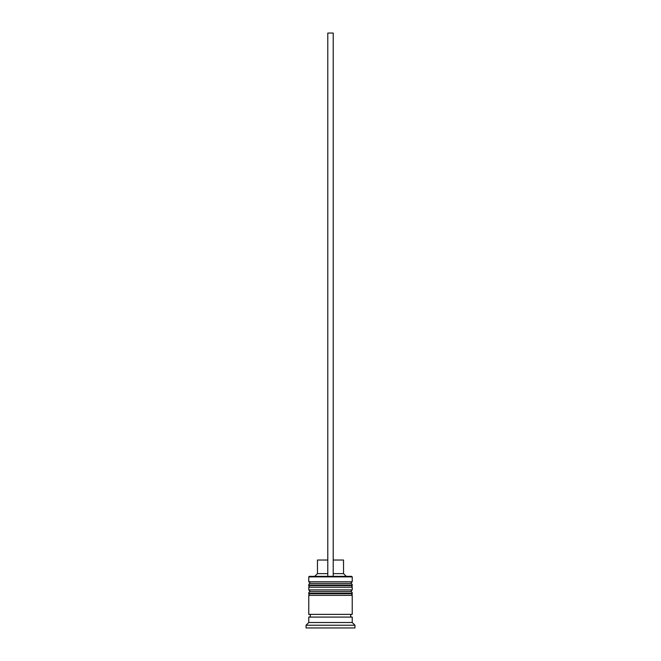 <?xml version="1.0" encoding="UTF-8"?>
<svg xmlns="http://www.w3.org/2000/svg" width="661" height="661" viewBox="0 0 661 661"><rect width="100%" height="100%" fill="white"/><g stroke="black" fill="none" stroke-linecap="round" stroke-linejoin="round"><path stroke-width="0.99" d="M352.23 585.026L308.77 585.026A1.628 1.628 0 0 1 310.397 583.399L308.77 581.771L352.23 581.771L350.603 583.399L310.397 583.399L350.603 583.399A1.628 1.628 0 0 1 352.23 585.026L352.23 585.572A1.628 1.628 0 0 1 350.603 587.199M310.397 587.199A1.628 1.628 0 0 1 308.77 585.572L352.23 585.572M308.77 585.026L308.77 585.572M352.23 593.181L308.77 593.181A1.628 1.628 0 0 1 310.397 591.554L308.77 589.918L352.23 589.918L350.603 591.554L310.397 591.554L350.603 591.554A1.628 1.628 0 0 1 352.23 593.181L352.23 593.727A1.628 1.628 0 0 1 350.603 595.354M310.397 595.354A1.628 1.628 0 0 1 308.77 593.727L352.23 593.727M308.77 593.181L308.77 593.727M309.042 617.085A1.355 1.355 0 0 0 310.397 615.73A1.355 1.355 0 0 0 309.042 614.366M351.958 617.085A1.355 1.355 0 0 1 350.603 615.73A1.355 1.355 0 0 1 351.958 614.366M308.77 576.879L309.315 576.334L351.685 576.334L352.23 576.879L308.77 576.879L308.77 581.771M308.77 622.513L308.77 617.085L352.23 617.085L352.23 622.513L308.77 622.513L306.051 625.232L306.051 627.95L354.949 627.95L354.949 625.232L306.051 625.232M352.23 622.513L354.949 625.232M352.23 576.879L352.23 581.771M352.23 589.918L352.23 587.199L308.77 587.199L308.77 589.918M352.23 595.354L308.77 595.354L308.77 614.366L352.23 614.366L352.23 595.354M333.218 560.041L343.538 560.041L343.538 573.624L346.257 576.334M343.538 573.624L333.218 573.624M327.782 573.624L317.462 573.624L314.743 576.334M327.782 560.041L317.462 560.041L317.462 573.624M333.218 576.334L333.218 33.05L327.782 33.05L327.782 576.334"/></g></svg>
